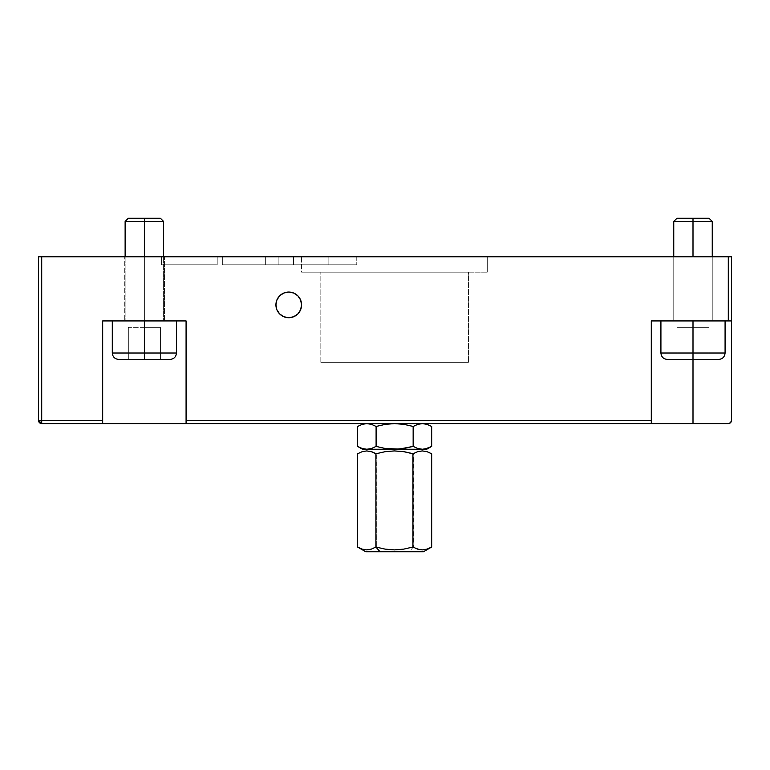 <?xml version="1.0" encoding="UTF-8"?>
<svg xmlns="http://www.w3.org/2000/svg" width="770" height="770" viewBox="0 0 770 770"><rect width="100%" height="100%" fill="white"/><g stroke="black" fill="none" stroke-linecap="round" stroke-linejoin="round"><path stroke-width="0.58" stroke-dasharray="3.85 2.89" d="M468.42 362.632L320.83 362.632L320.83 272.156L468.42 272.156L468.42 362.632L468.42 272.156L320.83 272.156L487.67 272.156L301.58 272.156L301.58 256.757L487.67 256.757L487.67 272.156L487.67 256.757L328.838 256.757L356.77 256.757L328.857 256.757L328.857 264.784L293.562 264.784L293.562 256.757L265.65 256.757L265.65 264.784L293.562 264.784L293.562 256.757L265.65 256.757L265.65 264.784L356.77 264.784L328.857 264.784L328.857 256.757L293.562 256.757L293.562 264.784L356.77 264.784L328.857 264.784L328.857 256.757L328.857 264.784L265.65 264.784L265.65 256.757L293.562 256.757L293.562 264.784L293.562 256.757L328.857 256.757L328.857 264.784L265.65 264.784L293.562 264.784L265.65 264.784L265.65 256.757L293.562 256.757L293.562 264.784L293.562 256.757L356.77 256.757L328.857 256.757L328.857 264.784L328.857 256.757L293.562 256.757L293.562 264.784L356.77 264.784L328.857 264.784L328.857 256.757L356.77 256.757L265.65 256.757L487.67 256.757L301.58 256.757L301.58 272.156L487.67 272.156L320.83 272.156L320.83 362.632L468.42 362.632M278.163 264.784L222.338 264.784L222.338 256.757L278.163 256.757L278.163 264.784L277.623 264.784L278.163 264.784L278.163 256.757L222.338 256.757L222.338 264.784L278.163 264.784M217.207 264.784L161.382 264.784L161.382 256.757L217.207 256.757L217.207 264.784L216.668 264.784L217.207 264.784L217.207 256.757L161.382 256.757L161.382 264.784L217.207 264.784M102.67 423.596L102.67 420.382L38.5 420.382A3.205 3.205 0 0 0 41.705 423.596L38.5 420.382L38.5 256.757L41.705 256.757L41.705 423.596L109.696 423.596L41.705 423.596L41.705 420.382L38.5 420.382L38.5 256.757L731.5 256.757L731.5 320.926L693 320.926L693 423.596L693 320.926L689.092 320.926L713.049 320.926L713.049 256.757L672.951 256.757L672.951 320.926L713.049 320.926L713.049 256.757L672.951 256.757L672.951 320.926L713.049 320.926L672.951 320.926L672.951 256.757L713.049 256.757L713.049 320.926L672.951 320.926L672.951 256.757L713.049 256.757L713.049 320.926L652.094 320.926L731.5 320.926L651.295 320.926L651.295 420.382L651.295 320.926L652.094 320.926L651.295 320.926L651.295 423.596L651.295 320.926L728.295 320.926L728.295 256.757L41.705 256.757L41.705 420.382L102.67 420.382L102.67 320.926L102.67 423.596L102.67 320.926L102.67 423.596L102.67 320.926L164.424 320.926L164.424 256.757L124.326 256.757L164.424 256.757L164.424 320.926L124.326 320.926L124.326 256.757L164.424 256.757L164.424 320.926L124.326 320.926L124.326 256.757L124.326 320.926L164.424 320.926L164.424 256.757L124.326 256.757L124.326 320.926L186.08 320.926L186.08 423.596L186.08 320.926L102.67 320.926L102.67 423.596L186.08 423.596L186.08 320.926L186.08 423.596L186.08 320.926L186.08 420.382L651.295 420.382L651.295 423.596L651.295 320.926L651.295 423.596L728.295 423.596A3.205 3.205 0 0 0 731.5 420.382L731.5 320.926L693 320.926L693 359.426L693 320.926L731.5 320.926L731.5 420.382L731.259 421.614L729.517 423.346M288.75 292.051A12.83 12.83 0 0 0 275.92 304.882A12.83 12.83 0 0 0 288.75 317.721A12.83 12.83 0 0 0 301.58 304.882A12.83 12.83 0 0 0 288.75 292.051M102.67 320.926L186.08 320.926L102.67 320.926M689.092 320.926L672.951 320.926L689.092 320.926M658.321 423.596L728.295 423.596M654.471 423.596L651.295 423.596L654.471 423.596M186.08 423.596L651.295 423.596L186.08 423.596L186.08 420.382L651.295 420.382L651.295 423.596M109.696 423.596L179.054 423.596M378.58 423.596L410.67 423.596L378.58 423.596M728.295 320.926L731.5 320.926L731.5 256.757L728.295 256.757L728.295 320.926M713.049 320.926L693 320.926L713.049 320.926M164.424 320.926L124.711 320.926L164.424 320.926M278.163 256.757L222.338 256.757L278.163 256.757M217.207 256.757L161.382 256.757L217.207 256.757M164.424 256.757L124.326 256.757L164.424 256.757M713.049 256.757L672.951 256.757L713.049 256.757M301.58 272.156L385.51 272.156L301.58 272.156M320.83 362.632L466.995 362.632L320.83 362.632M410.67 362.632L378.58 362.632L410.67 362.632M394.866 450.922L385.481 451.701L376.309 453.79L376.309 547.027L371.698 549.106L366.944 549.886L362.227 549.125L357.578 547.027L362.227 549.125L366.944 549.886L371.698 549.106L376.309 547.027L385.462 549.116L394.798 549.886L404.183 549.116L413.355 547.027L409.226 551.744L365.75 551.744M376.174 453.713L376.309 547.027L385.462 549.116L394.798 549.886L404.183 549.116L413.355 547.027L417.879 549.116L422.499 549.886L427.138 549.116L431.672 547.027M422.528 450.922L417.889 451.701L413.355 453.79L413.355 547.027L413.076 453.713M365.798 551.744L409.226 551.744L413.355 547.027L420.17 549.684L427.138 549.116M366.944 450.922L362.227 451.692L357.578 453.79M375.895 547.027L371.371 549.116M417.59 549.125L412.941 547.027M427.09 448.486L422.412 449.257L426.705 449.257L394.625 449.257L422.412 449.257L429.949 447.312M362.545 449.257L410.67 449.257L362.545 449.257M378.58 449.257L391.497 449.257L378.58 449.257M360.1 447.688L366.838 449.257L371.525 448.486L366.838 449.257M376.097 446.398L376.097 426.455L376.097 446.398L385.289 448.496L394.625 449.257L404.029 448.477L413.153 446.398L413.153 426.455L413.153 446.398L417.735 448.486L413.153 446.398L404.029 448.477L394.625 449.257M366.857 423.596L362.16 424.366L357.578 426.455M357.578 446.398L362.16 448.486M404.029 424.376L394.635 423.596L385.298 424.357L376.097 426.455M422.432 423.596L417.735 424.366L413.153 426.455M112.295 320.926L144.375 320.926L112.295 320.926L112.295 353.007L144.375 353.007L144.375 359.426L118.705 359.426L144.375 359.426L144.375 327.346L160.42 327.346L160.42 359.426L160.42 327.346L160.42 359.426L128.33 359.426L128.33 327.346L128.33 359.426L128.33 327.346L144.375 327.346L144.375 359.426L170.045 359.426L128.33 359.426L160.42 359.426L144.375 359.426L144.375 353.007L112.295 353.007L144.375 353.007L144.375 320.926L144.375 353.007L176.455 353.007L112.295 353.007L144.375 353.007L144.375 359.426L118.705 359.426L144.375 359.426L144.375 320.926L112.295 320.926L176.455 320.926L144.375 320.926L144.375 256.757L144.375 320.926L125.125 320.926L163.625 320.926L144.375 320.926L144.375 221.471L125.125 221.471L144.375 221.471L144.375 353.007L112.295 353.007C112.68 356.905 114.817 359.041 118.705 359.426L119.206 359.426M144.375 218.256L144.375 221.471L163.625 221.471L144.375 221.471L144.375 218.256L128.33 218.256L160.42 218.256L144.375 218.256L144.375 221.471L144.375 218.256L128.33 218.256L160.42 218.256L128.33 218.256L144.375 218.256L144.375 221.471L125.125 221.471L144.375 221.471L144.375 353.007L176.455 353.007L144.375 353.007L144.375 320.926L176.455 320.926L144.375 320.926L144.375 221.471L125.125 221.471L144.375 221.471L144.375 320.926L125.125 320.926L163.625 320.926L144.375 320.926L144.375 221.471L163.625 221.471L144.375 221.471L163.625 221.471L144.375 221.471L144.375 218.256L160.42 218.256L144.375 218.256M667.831 359.426L693 359.426L676.955 359.426L676.955 327.346L693 327.346L693 359.426L693 327.346L709.045 327.346L709.045 359.426L709.045 327.346L709.045 359.426L693 359.426L709.045 359.426L709.045 327.346L693 327.346L693 359.426L693 327.346L676.955 327.346L676.955 359.426L676.955 327.346L676.955 359.426L693 359.426L693 353.007L725.08 353.007L660.92 353.007L693 353.007L693 359.426L667.33 359.426L693 359.426L693 320.926L693 353.007L660.92 353.007L725.08 353.007L693 353.007L693 320.926L660.92 320.926L693 320.926L693 353.007L725.08 353.007L693 353.007L693 359.426L693 327.346L676.955 327.346L676.955 359.426L676.955 327.346L676.955 359.426L709.045 359.426L709.045 327.346L693 327.346L693 359.426L693 327.346L709.045 327.346L709.045 359.426L709.045 327.346L709.045 359.426L676.955 359.426L676.955 327.346L693 327.346L693 359.426L667.33 359.426L718.67 359.426L676.955 359.426L709.045 359.426L693 359.426L693 353.007L693 359.426L718.67 359.426L667.33 359.426C663.442 359.041 661.305 356.905 660.92 353.007L693 353.007L660.92 353.007L660.92 320.926L725.08 320.926L693 320.926L693 218.256L693 221.471L673.75 221.471L693 221.471L693 320.926L673.75 320.926L712.25 320.926L693 320.926L693 221.471L673.75 221.471L693 221.471L693 353.007L693 320.926L660.92 320.926M693 218.256L676.955 218.256L709.045 218.256L676.955 218.256L693 218.256L693 221.471L712.25 221.471L693 221.471L712.25 221.471L693 221.471L693 218.256L709.045 218.256L693 218.256L693 221.471L673.75 221.471L693 221.471L693 320.926L725.08 320.926L693 320.926L693 256.757L693 320.926L673.75 320.926L712.25 320.926L693 320.926L693 221.471L712.25 221.471L693 221.471L693 218.256L676.955 218.256L693 218.256M160.42 359.426L160.42 327.346L160.42 359.426L160.42 327.346L144.375 327.346L144.375 359.426L160.42 359.426L144.375 359.426L144.375 327.346L128.33 327.346L128.33 359.426L144.375 359.426L120.659 359.426L170.045 359.426L128.33 359.426L128.33 327.346L128.33 359.426L160.42 359.426M144.375 359.426L144.375 353.007L176.455 353.007L144.375 353.007L144.375 359.426L170.045 359.426L144.375 359.426M693 359.426L718.67 359.426L693 359.426M356.77 256.757L356.77 264.784L356.77 256.757M128.33 218.256L125.125 221.471L125.125 320.926L125.125 256.757M160.42 218.256L163.625 221.471L163.625 320.926L163.625 256.757M718.67 359.426C722.558 359.041 724.695 356.905 725.08 353.007L725.08 320.926M673.75 256.757L673.75 320.926L673.75 221.471L676.955 218.256M712.25 256.757L712.25 320.926L712.25 221.471L709.045 218.256M170.045 359.426C173.933 359.041 176.07 356.905 176.455 353.007L176.455 320.926"/><path stroke-width="1.16" d="M288.75 317.721A12.83 12.83 0 0 1 275.92 304.882A12.83 12.83 0 0 1 288.75 292.051A12.83 12.83 0 0 1 301.58 304.882A12.83 12.83 0 0 1 288.75 317.721L293.659 316.739L297.826 313.958L300.608 309.8L301.58 304.882L300.608 299.973L297.826 295.805L293.659 293.024L288.75 292.051L283.841 293.024L279.674 295.805L276.892 299.973L275.92 304.882L276.892 309.8L279.674 313.958L283.841 316.739L288.75 317.721M729.517 423.346L728.295 423.596A3.205 3.205 0 0 0 731.5 420.382L730.557 422.653L728.295 423.596L693 423.596L693 359.426L693 423.596L651.295 423.596L651.295 320.926L728.295 320.926L728.295 256.757L731.5 256.757L731.5 320.926L728.295 320.926L731.5 320.926L731.5 420.382L731.5 256.757L38.5 256.757L38.5 420.382L41.705 420.382L41.705 256.757L728.295 256.757L728.295 320.926L651.295 320.926L651.295 420.382L186.08 420.382L186.08 423.596L102.67 423.596L102.67 320.926L102.67 420.382L41.705 420.382L41.705 256.757L38.5 256.757L38.5 420.382L41.705 423.596A3.205 3.205 0 0 1 38.5 420.382L41.705 420.382L41.705 423.596L41.705 420.382L102.67 420.382L102.67 423.596L41.705 423.596L102.67 423.596M186.08 320.926L186.08 420.382L186.08 320.926L102.67 320.926L186.08 320.926M728.295 423.596L658.321 423.596M651.295 423.596L186.08 423.596L651.295 423.596L651.295 420.382L186.08 420.382L186.08 423.596M179.054 423.596L109.696 423.596M371.371 549.116L366.751 549.886L362.112 549.116L357.578 547.027L357.578 453.79L357.578 547.027L365.75 551.744L380.024 551.744L375.895 547.027L371.371 549.116L366.751 549.886L362.112 549.116L357.578 547.027M427.138 549.116L431.672 547.027L431.672 453.79L427.148 451.701L422.412 450.931M413.355 453.79L404.212 451.701L394.625 450.931M376.309 453.79L371.698 451.701L366.838 450.931M357.578 453.79L362.102 451.701L366.722 450.922L371.361 451.701L375.895 453.79L375.895 547.027L375.895 453.79L385.039 451.701L394.384 450.922L403.769 451.701L412.941 453.79L412.941 547.027L403.788 549.116L394.452 549.886L385.067 549.116L375.895 547.027L380.024 551.744L365.798 551.744M423.452 551.744L380.024 551.744L423.5 551.744L431.672 547.027L427.061 549.106L422.307 549.886L417.59 549.125L412.941 547.027L403.788 549.116L394.452 549.886L385.067 549.116L375.895 547.027M412.941 547.027L412.941 453.79L417.581 451.692L422.307 450.922L427.061 451.701L431.672 453.79L431.672 547.027L427.061 549.106L422.307 549.886L417.59 549.125M424.761 449.064L426.705 449.257L431.672 446.398L425.194 448.987M429.949 447.312L426.705 449.257L362.545 449.257L366.838 449.257L362.16 448.486L357.578 446.398L360.1 447.688M369.648 448.977L371.515 448.486L366.838 449.257L362.16 448.486L366.838 449.257L394.625 449.257L404.029 448.477L413.153 446.398L413.153 426.455L413.153 446.398L417.725 448.486L422.412 449.257L417.725 448.486L422.412 449.257L417.725 448.486L413.153 446.398L399.341 449.064L385.289 448.496L376.097 446.398L371.515 448.486L376.097 446.398L371.515 448.486L376.097 446.398L385.289 448.496L394.625 449.257L422.47 449.257M357.578 426.455L357.578 446.398L357.578 426.455L362.15 424.366L366.818 423.596L371.515 424.366L376.097 426.455L376.097 446.398L376.097 426.455L371.525 424.366L366.838 423.596M413.153 426.455L404.029 424.376L413.153 426.455L417.725 424.366L422.393 423.596L427.09 424.366L422.412 423.596M431.672 446.398L431.672 426.455L427.1 424.366L431.672 426.455L431.672 446.398M427.09 448.486L422.412 449.257M376.097 426.455L385.298 424.357L394.635 423.596L404.029 424.376M362.16 448.486L357.578 446.398L362.545 449.257M394.625 449.257L385.289 448.496L376.097 446.398M369.196 449.064L366.838 449.257M144.375 353.007L112.295 353.007L144.375 353.007L144.375 320.926L144.375 353.007L176.455 353.007L144.375 353.007L144.375 359.426L144.375 353.007M112.295 320.926L112.295 353.007C112.68 356.905 114.817 359.041 118.705 359.426L119.206 359.426M170.045 359.426L144.375 359.426L170.045 359.426C173.933 359.041 176.07 356.905 176.455 353.007L176.455 320.926M144.375 221.471L144.375 218.256L128.33 218.256L160.42 218.256L144.375 218.256L144.375 221.471L125.125 221.471L144.375 221.471L144.375 256.757L144.375 221.471L163.625 221.471L144.375 221.471M693 353.007L660.92 353.007L693 353.007L693 320.926L693 353.007L725.08 353.007L693 353.007L693 359.426L693 353.007M660.92 320.926L660.92 353.007C661.305 356.905 663.442 359.041 667.33 359.426L667.831 359.426M718.67 359.426L693 359.426L718.67 359.426C722.558 359.041 724.695 356.905 725.08 353.007L725.08 320.926M693 221.471L693 218.256L676.955 218.256L709.045 218.256L693 218.256L693 221.471L673.75 221.471L693 221.471L693 256.757L693 221.471L712.25 221.471L693 221.471M125.125 256.757L125.125 221.471L128.33 218.256M163.625 256.757L163.625 221.471L160.42 218.256M673.75 256.757L673.75 221.471L676.955 218.256M712.25 256.757L712.25 221.471L709.045 218.256"/></g></svg>
